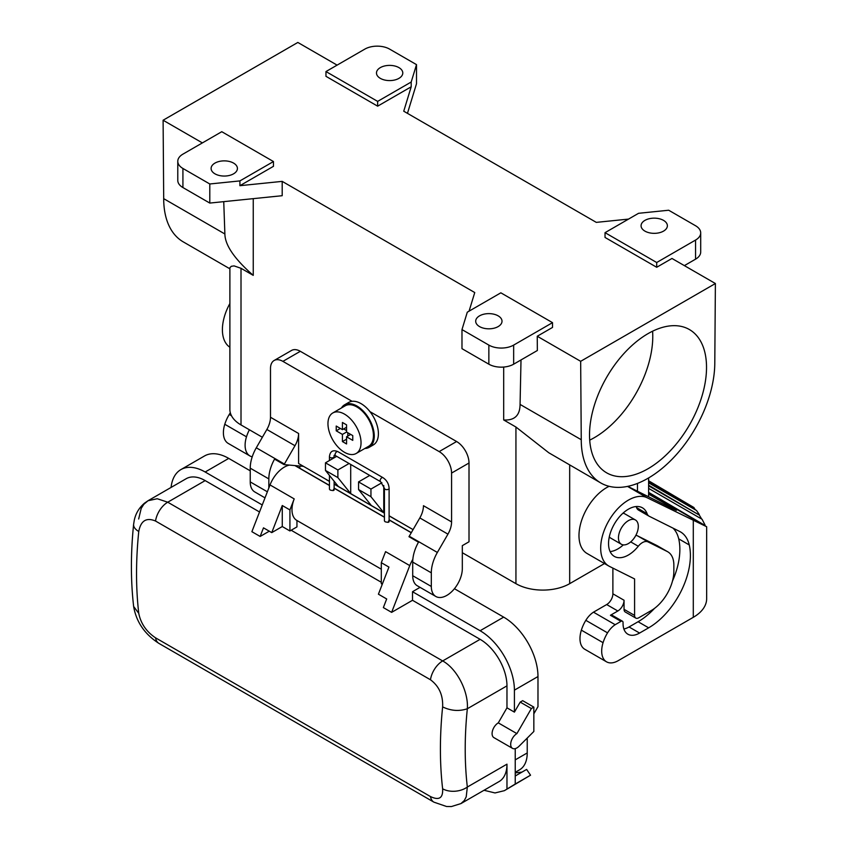 <?xml version="1.0" encoding="UTF-8"?>
<svg xmlns="http://www.w3.org/2000/svg" width="849" height="849" viewBox="0 0 849 849"><rect width="100%" height="100%" fill="white"/><g stroke="black" fill="none" stroke-linecap="round" stroke-linejoin="round"><path stroke-width="1.27" d="M398.934 78.363A13.16 7.599 0 0 0 402.787 72.993A13.16 7.599 0 0 0 394.668 65.967A13.16 7.599 0 0 0 380.331 67.612A13.16 7.599 0 0 0 376.478 72.993A13.16 7.599 0 0 0 384.597 80.008A13.16 7.599 0 0 0 398.934 78.363M202.38 142.908L163.104 120.229L297.829 42.45L337.106 65.129M163.104 120.229L163.698 198.655A94.419 54.516 120 0 0 183.257 241.88L229.877 268.804M253.246 198.645L253.246 275.373C234.494 258.966 225.038 245.17 224.879 233.984L223.743 201.648M469.009 463.002L469.009 541.779L462.323 545.642L462.323 568.554A21.925 12.661 -60 0 1 452.75 590.617A21.925 12.661 -60 0 1 435.855 596.486A21.925 12.661 -60 0 1 431.313 586.457L431.313 572.831A29.237 16.874 -60 0 1 437.362 552.455L447.943 534.148A17.542 10.124 120 0 0 451.572 521.923L451.572 473.073L469.009 463.002A17.542 10.124 -120 0 0 456.603 441.522L300.334 351.306A17.542 10.124 60 0 0 291.568 350.435L274.121 360.496A17.542 10.124 60 0 1 282.897 361.366L300.334 351.306M469.062 311.169L474.75 292.555L282.197 181.378L282.197 195.705L209.788 203.07L182.917 187.555L182.917 168.463L209.788 183.978L209.788 203.07M241.01 268.295L234.08 265.896L231.289 266.299L229.888 267.743L229.877 409.42A38.003 21.936 0 0 0 241.01 424.935L241.01 268.295L253.246 275.373M241.01 424.935L262.362 437.267M462.323 552.71L515.937 583.666L515.937 427.026L503.69 419.958L503.69 367.055M416.509 64.63L389.627 49.115A17.542 10.124 0 0 0 364.826 49.115L325.963 71.56L325.963 76.325L377.646 106.167L377.646 101.392L411.192 82.024L416.509 64.63L416.509 83.733L407.456 113.352M411.192 82.024L411.192 86.8L377.646 106.167M377.646 101.392L325.963 71.56M411.192 86.8L403.742 111.208L596.295 222.374L628.536 219.095M282.197 181.378L239.906 185.687L273.463 166.319L273.463 161.543L221.78 131.701L182.917 154.147A17.542 10.124 0 0 0 177.781 161.299L177.781 180.402A17.542 10.124 0 0 0 182.917 187.555M648.615 492.961L706.655 526.73L647.278 497.811A39.171 22.615 120 0 0 608.457 521.392A39.171 22.615 120 0 0 608.797 566.028L587.094 553.506A39.171 22.615 -60 0 1 581.586 520.533A39.171 22.615 -60 0 1 609.126 486.307M648.615 494.097L671.591 507.362L671.591 508.264L627.719 486.35M612.882 568.098L612.882 593.812A8.766 5.062 120 0 1 606.685 604.552L593.483 612.171A17.542 10.124 120 0 0 585.831 620.332A26.308 15.186 120 0 0 581.363 630.149A23.39 13.499 120 0 0 584.823 649.294L606.526 661.817A23.39 13.499 120 0 0 618.221 660.66L693.293 617.319L693.293 520.787M604.509 563.556L569.679 583.666A38.003 21.936 180 0 1 515.937 583.666M684.379 265.62L695.564 259.168A17.542 10.124 0 0 0 700.701 252.004L700.701 232.913A17.542 10.124 180 0 0 695.564 225.749L668.694 210.234L638.575 213.301L605.029 232.668L605.029 237.444L656.702 267.276L671.973 258.467L715.389 283.524L580.663 361.313L537.247 336.246L552.519 327.427L552.519 322.652L513.656 345.097A17.542 10.124 180 0 1 488.854 345.097L461.983 329.582L461.983 348.674L488.854 364.189A17.542 10.124 0 0 0 513.656 364.189L513.656 345.097M435.855 596.486L417.252 585.746A21.925 12.661 -60 0 1 412.71 575.718L412.71 562.091A29.237 16.874 -60 0 1 418.493 542.193L408.985 536.706A29.237 16.874 120 0 1 409.25 536.228L419.831 517.922A17.542 10.124 120 0 0 423.46 505.696L451.572 521.923M398.606 521.265A33.833 19.527 -60 0 1 397.343 520.639A33.833 19.527 -60 0 1 396.175 519.864L413.07 529.617M341.457 407.966A24.557 14.178 60 0 1 344.62 404.782L348.748 402.405A24.557 14.178 60 0 1 352.091 401.322L282.897 361.366M329.444 481.33L298.604 463.533L298.604 433.489L270.491 417.262L270.491 368.53A17.542 10.124 60 0 1 274.121 360.496M384.427 513.083L334.124 484.036M336.682 456.348L325.475 462.811L325.475 470.452L337.881 477.616L350.701 493.598L350.701 464.435M371.363 505.537L358.554 489.544L370.949 496.707L383.769 512.7L383.769 485.522M396.175 519.864L389.107 515.778M451.572 473.073A17.542 10.124 -120 0 0 439.166 451.594L369.973 411.648A24.557 14.178 60 0 1 378.399 433.69A24.557 14.178 60 0 1 373.305 444.929L369.177 447.317A24.557 14.178 60 0 1 364.847 448.474M344.62 404.782A24.557 14.178 60 0 1 363.542 411.362A24.557 14.178 60 0 1 374.26 436.078A24.557 14.178 60 0 1 369.177 447.317M352.091 401.322A24.557 14.178 60 0 1 369.973 411.648M356.187 453.472L368.593 446.309A23.39 13.499 -120 0 0 372.17 427.567A23.39 13.499 -120 0 0 356.898 406.958A23.39 13.499 -120 0 0 345.203 405.801L332.797 412.964A23.39 13.499 -120 0 0 329.221 431.706A23.39 13.499 -120 0 0 344.492 452.305A23.39 13.499 -120 0 0 356.187 453.472A23.39 13.499 -120 0 0 359.774 434.73A23.39 13.499 -120 0 0 344.492 414.121A23.39 13.499 -120 0 0 332.797 412.964M342.423 422.473L346.562 424.861L346.562 432.024L352.76 435.601L352.76 440.376L346.562 436.789L346.562 443.953L342.423 441.565L342.423 434.412L336.225 430.825L336.225 426.049L342.423 429.636L342.423 422.473M346.562 430.592L343.665 428.915M347.803 436.078L347.803 432.735M342.423 429.636L346.562 427.249M342.423 441.565L346.562 439.177M342.423 434.412L346.562 432.024M336.225 430.825L340.364 428.437M346.562 436.789L350.701 434.412M298.604 433.489A17.542 10.124 -60 0 1 294.974 445.714L284.404 464.021A29.237 16.874 120 0 0 284.065 464.615L274.556 459.118A29.237 16.874 -60 0 0 268.836 478.91L250.232 468.16L250.232 481.903A21.925 12.661 -60 0 0 254.774 491.942L265.005 497.854M250.232 468.16A29.237 16.874 -60 0 1 256.292 447.794L266.862 429.477A17.542 10.124 -60 0 0 270.491 417.262M269.282 531.187L260.144 536.451L251.877 531.686L270.024 484.928A23.39 13.499 -60 0 1 289.456 465.093M148.023 500.74L186.164 478.719A38.003 21.947 60 0 1 205.171 480.598L259.529 511.979M171.084 487.422A48.51 28.006 60 0 1 180.901 469.593A48.51 28.006 60 0 1 205.161 472.002L262.245 504.953M138.663 518.994L141.199 508.392L143.799 504.317L148.013 500.74L157.224 498.734L167.741 502.205L442.679 660.936L480.109 639.329L412.508 600.296L391.622 612.362L383.355 607.587L386.688 598.97L378.421 594.194L388.938 567.09L381.297 562.675L381.297 583.709L382.273 584.282M291.165 530.243L381.297 582.276M515.237 748.627L515.237 784.03L504.37 790.674L495.02 792.945L484.004 790.27M527.229 738.078L527.229 752.946L515.237 759.866M515.237 772.325L519.599 769.799A36.836 21.267 -120 0 0 527.229 752.946M148.013 500.74L144.489 503.17C139.087 507.819 135.691 513.496 134.28 520.225L133.611 524.374A17.542 8.787 -174.2 0 0 138.758 531.474C140.807 520.681 146.399 517.2 155.537 521.031L430.475 679.762A17.542 10.124 -60 0 1 442.679 660.936C457.367 669.023 468.669 692.168 467.332 708.745C459.129 711.494 450.883 710.878 442.626 706.899A402.585 232.435 120 0 0 442.626 788.774C443.136 798.092 439.082 800.692 430.464 796.553A17.542 10.124 120 0 0 433.903 802.146L446.542 806.497L451.435 806.55L460.943 803.589L499.095 781.558A38.003 21.947 60 0 0 506.97 764.164L506.97 788.806M430.475 679.762C439.082 686.172 443.136 695.225 442.626 706.899M430.464 796.553L155.537 637.822C146.399 631.709 140.807 623.548 138.758 613.339L133.643 606.473C136.264 621.935 144.712 634.256 158.975 643.425L433.903 802.146M521.955 772.112L515.237 772.877M515.237 775.997L526.624 769.417L530.54 775.201L504.37 790.674M530.54 775.201L515.237 784.03M442.626 788.774A17.542 11.313 -6.6 0 0 467.332 787.044L466.218 796.829L464.339 800.49L460.943 803.589M498.289 722.87A8.766 5.062 120 0 0 492.558 730.596A8.766 5.062 120 0 0 493.906 737.622L512.509 748.362A8.766 5.062 -60 0 1 511.162 741.336A8.766 5.062 -60 0 1 516.892 733.61L498.289 722.87L506.97 707.833L506.97 685.854A37.993 21.936 60 0 0 480.109 639.329M420.032 587.359L412.508 591.711L480.109 630.733A48.51 28.006 60 0 1 514.409 690.152L514.409 712.12L520.204 702.102L531.357 708.544L516.892 733.61M514.409 712.12L506.97 707.833M180.901 469.593L204.471 455.987A48.51 28.006 60 0 1 228.731 458.396L250.232 470.813M480.109 630.733L503.669 617.127L454.427 588.707M503.669 617.127A48.51 28.006 60 0 1 537.979 676.547L537.979 706.655L533.841 713.818M520.204 702.102L522.676 700.669L533.841 707.111L533.841 731.477L519.015 746.271A8.766 5.062 -60 0 1 512.509 748.362M533.841 707.111L531.357 708.544M412.508 600.296L412.508 591.711M608.797 566.028A39.171 22.615 120 0 0 609.497 566.41L634.585 578.933L634.585 615.408A5.847 3.375 120 0 0 635.795 618.083A5.847 3.375 120 0 0 638.724 617.796L651.119 610.633A32.156 18.561 120 0 0 673.862 571.25L673.862 565.201A29.237 16.874 120 0 0 667.802 551.818A29.237 16.874 120 0 0 667.293 551.532L648.042 541.917A11.695 6.75 120 0 0 638.278 546.257A28.059 16.205 -60 0 1 614.358 556.413A28.059 16.205 -60 0 1 614.358 524.003A28.059 16.205 -60 0 1 642.417 507.808A28.059 16.205 -60 0 1 647.108 513.709A11.695 6.75 120 0 0 649.061 516.171A11.695 6.75 120 0 0 649.273 516.277L679.646 531.442A46.769 27.009 -60 0 1 680.474 531.888A46.769 27.009 -60 0 1 689.25 544.941A59.048 34.098 -60 0 1 648.647 627.825L639.584 633.057A23.39 13.499 -60 0 1 627.889 634.214A23.39 13.499 -60 0 1 623.049 623.506L623.049 622.55A2.918 1.687 120 0 0 622.444 621.213A2.918 1.687 120 0 0 620.98 621.362L615.185 624.705A17.542 10.124 120 0 0 607.544 632.855A26.308 15.186 120 0 0 603.066 642.682A23.39 13.499 120 0 0 606.526 661.817M636.113 506.545A28.059 16.205 120 0 1 636.57 507.617A11.695 6.75 120 0 0 638.522 510.079A11.695 6.75 120 0 0 638.724 510.196M461.983 329.582L467.29 312.188L500.846 292.82L552.519 322.652M654.494 608.404A59.048 34.098 120 0 1 638.098 621.733L629.045 626.965L639.584 633.057M214.956 163.093A13.16 7.599 0 0 0 211.104 168.463A13.16 7.599 0 0 0 219.233 175.478A13.16 7.599 0 0 0 233.56 173.833A13.16 7.599 0 0 0 237.423 168.463A13.16 7.599 0 0 0 229.294 161.448A13.16 7.599 0 0 0 214.956 163.093M671.591 508.264L676.388 510.387L671.591 507.362M229.877 303.528A39.171 22.615 120 0 0 229.877 347.241M610.113 551.585A28.059 16.205 120 0 0 623.315 544.888M672.504 580.992A59.048 34.098 120 0 0 678.712 538.86A46.769 27.009 120 0 0 673.024 528.142M479.547 315.849A13.16 7.599 180 0 1 493.885 314.204A13.16 7.599 180 0 1 502.014 321.219A13.16 7.599 180 0 1 498.161 326.589A13.16 7.599 180 0 1 483.824 328.245A13.16 7.599 180 0 1 475.695 321.219A13.16 7.599 180 0 1 479.547 315.849M249.394 429.774A26.308 15.186 120 0 0 246.486 436.811A23.39 13.499 120 0 0 249.946 455.955L228.243 443.422A23.39 13.499 -60 0 1 224.783 424.277A26.308 15.186 -60 0 1 229.251 414.461L231.49 415.755M249.946 455.955A23.39 13.499 120 0 0 252.217 456.826M623.877 628.992A23.39 13.499 120 0 0 629.045 626.965M296.832 520.426L381.297 569.18L296.948 520.49A23.39 13.499 -60 0 1 296.832 520.426A23.39 13.499 -60 0 1 294.2 498.894L289.923 509.931L289.923 530.965L296.948 526.9L296.948 520.49M381.297 562.675L385.573 551.638L409.759 565.604A23.39 13.499 -60 0 1 412.837 559.374M282.271 505.516L271.754 532.62L282.271 526.539L282.271 505.516L289.923 509.931M289.923 530.965L282.271 526.539M271.754 532.62L263.487 527.845L260.144 536.451M388.418 521.084C389.479 522.432 388.386 522.655 385.117 521.764L384.427 520.936L384.427 488.292L380.639 481.723A2.335 1.348 -60 0 1 380.15 480.651A2.335 1.348 -60 0 1 381.169 478.295A2.335 1.348 -60 0 1 382.973 477.669L337.913 451.657C332.957 449.599 330.134 451.222 329.444 456.55A2.335 1.348 0 0 0 330.134 457.505A2.335 1.348 0 0 0 332.681 457.791A2.335 1.348 0 0 0 334.124 456.55C333.869 455.064 334.357 454.777 335.578 455.711A2.335 1.348 -60 0 1 335.09 454.639A2.335 1.348 -60 0 1 336.108 452.284A2.335 1.348 -60 0 1 337.913 451.657M329.444 475.398L329.444 489.194L330.134 490.022C333.392 490.902 334.495 490.68 333.434 489.342M409.759 565.604L391.622 612.362M299.846 468.287L299.846 466.016M284.065 464.615L303.486 466.345M268.836 478.91L268.836 487.973M329.444 481.436L327.067 480.067A33.833 19.527 -60 0 1 325.889 479.282M358.554 489.544L358.554 481.903L369.75 475.44M370.949 496.707L370.949 489.066L358.554 481.903M370.949 489.066L381.912 482.741M325.475 470.452L338.295 486.445M349.077 463.501L337.881 469.975L337.881 477.616M337.881 469.975L325.475 462.811M648.615 481.362L694.015 507.575L694.195 508.339L648.615 482.02M706.655 526.73L706.655 598.704A45.602 26.33 180 0 1 693.293 617.319M628.387 543.562A14.03 8.097 -60 0 1 621.372 544.262A14.03 8.097 -60 0 1 619.218 533.013A14.03 8.097 -60 0 1 628.387 520.649A14.03 8.097 -60 0 1 635.402 519.959A14.03 8.097 -60 0 1 637.557 531.198A14.03 8.097 -60 0 1 628.387 543.562M694.015 507.575L648.615 480.778M230.334 412.816A17.542 10.124 120 0 0 229.251 414.461M622.444 621.213L611.896 615.122A2.918 1.687 120 0 0 610.442 615.27L620.98 621.362M177.781 161.299A17.542 10.124 0 0 0 182.917 168.463M648.615 492.367L705.02 525.446L648.615 492.876M580.663 361.313L581.257 439.729L520.066 404.411L521.01 359.944M537.247 336.246L537.353 350.51L513.656 364.189M648.615 488.398L702.07 519.259L704.999 524.915M648.615 485.819L699.332 515.099L701.667 519.036M593.483 612.171L615.185 624.705M715.389 283.524L714.794 362.64A94.419 54.516 -60 0 1 673.575 457.664A94.419 54.516 -60 0 1 600.805 482.964L548.783 452.761L515.937 427.026M621.372 544.262L610.824 538.17A14.03 8.097 -60 0 1 609.306 536.801M656.702 267.276L656.702 262.511L695.564 240.065A17.542 10.124 180 0 0 700.701 232.913M663.525 231.119A13.16 7.599 180 0 1 649.188 232.764A13.16 7.599 180 0 1 641.069 225.749A13.16 7.599 180 0 1 644.922 220.379A13.16 7.599 180 0 1 659.259 218.734A13.16 7.599 180 0 1 667.378 225.749A13.16 7.599 180 0 1 663.525 231.119M605.029 232.668L656.702 262.511M589.705 440.143A82.735 47.767 120 0 0 652.775 336.384A82.735 47.767 120 0 0 652.594 331.206M273.463 161.543L239.906 180.911L209.788 183.978M239.906 185.687L239.906 180.911M606.685 604.552L617.839 610.993L610.442 615.27M617.839 610.993A8.766 5.062 120 0 0 624.047 600.254L624.047 609.327A5.847 3.375 120 0 0 625.257 612.002L635.795 618.083M667.802 551.818L657.264 545.727A29.237 16.874 120 0 0 656.744 545.451L637.493 535.836A11.695 6.75 120 0 0 635.816 535.401M622.911 513.242A14.03 8.097 -60 0 1 624.853 513.868L635.402 519.959M648.615 485.204L699.332 515.099M694.195 508.339L695.724 510.037M648.615 482.837L696.53 510.504L699.226 514.43M706.527 367.415A82.735 47.767 120 0 0 689.388 329.539A82.735 47.767 120 0 0 625.639 351.698A82.735 47.767 120 0 0 589.524 434.964A82.735 47.767 120 0 0 606.653 472.829A82.735 47.767 120 0 0 670.413 450.67A82.735 47.767 120 0 0 706.527 367.415M600.805 482.964A94.419 54.516 -60 0 1 581.257 439.729M520.066 404.411C519.981 415.458 514.515 420.637 503.69 419.958M412.71 562.091L431.313 572.831M409.25 536.228L437.362 552.455M447.943 534.148L419.831 517.922M294.974 445.714L266.862 429.477M284.404 464.021L256.292 447.794M439.166 451.594L456.603 441.522M267.361 491.794L250.232 481.903M155.537 521.031A17.542 10.124 -60 0 1 167.741 502.205L205.171 480.598M138.758 531.474A402.585 232.435 120 0 0 138.758 613.339M506.97 685.854L467.332 708.745A385.043 222.311 120 0 0 467.332 787.044L506.97 764.164M155.537 637.822A17.542 10.124 120 0 0 158.975 643.425M205.161 472.002L228.731 458.396M514.409 690.152L537.979 676.547M636.57 507.617L647.108 513.709M638.098 621.733L648.647 627.825M647.278 497.811L627.507 486.392M488.854 364.189L488.854 345.097M585.831 620.332L607.544 632.855M581.363 630.149L603.066 642.682M630.711 541.895L638.278 546.257M678.712 538.86L689.25 544.941M224.783 424.277L246.486 436.811M294.2 498.894L270.024 484.928M411.266 532.748L389.107 519.959M384.427 517.253L334.124 488.217M329.444 485.511L294.921 465.581M412.71 575.718L431.313 586.457M389.107 521.806L389.107 488.292A2.335 1.348 180 0 1 387.664 489.544A2.335 1.348 180 0 1 385.117 489.247A2.335 1.348 180 0 1 384.427 488.292M569.679 583.666L569.679 464.987M637.482 491.221L637.482 483.399M163.698 198.655L224.879 233.984M695.564 259.168L695.564 240.065M612.882 593.812L624.047 600.254M624.047 609.327L634.585 615.408M656.744 545.451L667.293 551.532M637.493 535.836L648.042 541.917M133.611 524.374C130.661 553.272 130.672 580.631 133.643 606.473M638.522 510.079L649.061 516.171M295.197 465.602L329.444 485.373M334.124 488.079L384.427 517.126M389.107 519.821L411.319 532.652M380.639 481.723L335.578 455.711M334.124 456.55L334.124 457.823M334.124 481.234L334.124 490.064M397.343 520.639L389.107 515.884M384.427 513.178L334.124 484.132M648.615 496.782L648.615 477.945M329.444 456.55L329.444 460.519M389.107 488.292C388.789 483.76 386.741 480.216 382.973 477.669"/></g></svg>
